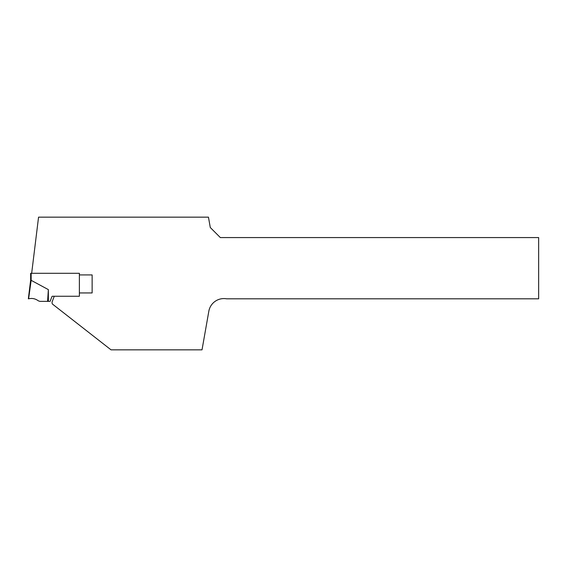 <?xml version="1.0" encoding="UTF-8"?>
<svg xmlns="http://www.w3.org/2000/svg" width="567" height="567" viewBox="0 0 567 567"><rect width="100%" height="100%" fill="white"/><g stroke="black" fill="none" stroke-linecap="round" stroke-linejoin="round"><path stroke-width="0.85" d="M54.262 296.257L52.256 301.495A3.062 3.062 0 0 0 52.419 304.047L111.026 349.839L202.022 349.839L208.833 311.226A15.309 15.309 0 0 1 226.566 298.809L538.65 298.809L538.65 237.573L220.336 237.573L210.286 227.523L208.458 217.161L38.556 217.161L31.667 273.294M79.38 274.924L92.138 274.924L92.138 292.941L79.38 292.941M48.365 289.624L48.365 301.361L50.123 301.361L51.951 296.584A0.51 0.51 0 0 1 52.426 296.257L79.38 296.257L79.38 273.294L31.157 273.294L31.157 280.332L48.365 289.624L47.578 301.361L39.881 301.361L38.315 300.822C35.48 298.717 32.34 298.022 28.889 298.738L28.35 298.809L30.646 280.105L30.646 273.294L31.157 273.294M30.646 273.294L30.646 280.105L31.15 280.325L28.605 298.809M48.365 301.361L47.578 301.361"/></g></svg>
